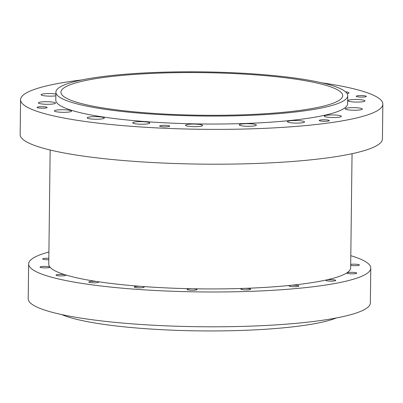 <?xml version="1.0" encoding="UTF-8"?>
<svg xmlns="http://www.w3.org/2000/svg" width="403" height="403" viewBox="0 0 403 403"><rect width="100%" height="100%" fill="white"/><g stroke="black" fill="none" stroke-linecap="round" stroke-linejoin="round"><path stroke-width="0.6" d="M356.388 96.105A5.032 0.761 0.7 0 0 356.267 96.267A5.032 0.761 0.7 0 0 360.73 97.078A5.032 0.761 0.7 0 0 366.201 96.559A5.032 0.761 0.7 0 0 366.327 96.393A5.032 0.761 0.7 0 0 361.864 95.582A5.032 0.761 0.7 0 0 356.388 96.105M319.362 120.306A5.032 0.761 0.7 0 0 319.236 120.472A5.032 0.761 0.7 0 0 323.705 121.283A5.032 0.761 0.7 0 0 329.175 120.759A5.032 0.761 0.7 0 0 329.301 120.593A5.032 0.761 0.7 0 0 324.838 119.782A5.032 0.761 0.7 0 0 319.362 120.306M159.779 125.867A5.032 0.761 0.7 0 0 159.653 126.033A5.032 0.761 0.7 0 0 164.122 126.844A5.032 0.761 0.7 0 0 169.592 126.325A5.032 0.761 0.7 0 0 169.718 126.159A5.032 0.761 0.7 0 0 165.25 125.348A5.032 0.761 0.7 0 0 159.779 125.867M37.222 107.233A5.032 0.761 0.7 0 0 37.096 107.4A5.032 0.761 0.7 0 0 41.564 108.211A5.032 0.761 0.7 0 0 47.035 107.687A5.032 0.761 0.7 0 0 47.161 107.52A5.032 0.761 0.7 0 0 42.693 106.709A5.032 0.761 0.7 0 0 37.222 107.233M347.119 93.657A8.554 1.295 0.7 0 0 348.791 93.153A8.554 1.295 0.7 0 0 349.003 92.871A8.554 1.295 0.7 0 0 345.462 91.778M348.121 100.402A8.554 1.295 0.7 0 0 347.91 100.685A8.554 1.295 0.7 0 0 355.501 102.065A8.554 1.295 0.7 0 0 364.806 101.173A8.554 1.295 0.7 0 0 365.017 100.891A8.554 1.295 0.7 0 0 357.426 99.516A8.554 1.295 0.7 0 0 348.121 100.402M345.472 108.553A8.554 1.295 0.7 0 0 345.26 108.835A8.554 1.295 0.7 0 0 352.852 110.215A8.554 1.295 0.7 0 0 362.156 109.329A8.554 1.295 0.7 0 0 362.368 109.047A8.554 1.295 0.7 0 0 354.776 107.666A8.554 1.295 0.7 0 0 345.472 108.553M324.475 115.857A8.554 1.295 0.7 0 0 324.264 116.14A8.554 1.295 0.7 0 0 331.855 117.52A8.554 1.295 0.7 0 0 341.155 116.633A8.554 1.295 0.7 0 0 341.371 116.351A8.554 1.295 0.7 0 0 333.775 114.971A8.554 1.295 0.7 0 0 324.475 115.857M287.666 121.434A8.554 1.295 0.7 0 0 287.45 121.716A8.554 1.295 0.7 0 0 295.041 123.091A8.554 1.295 0.7 0 0 304.346 122.205A8.554 1.295 0.7 0 0 304.557 121.923A8.554 1.295 0.7 0 0 296.966 120.542A8.554 1.295 0.7 0 0 287.666 121.434M239.483 124.603A8.554 1.295 0.7 0 0 239.266 124.885A8.554 1.295 0.7 0 0 246.858 126.265A8.554 1.295 0.7 0 0 256.162 125.373A8.554 1.295 0.7 0 0 256.373 125.091A8.554 1.295 0.7 0 0 248.782 123.716A8.554 1.295 0.7 0 0 239.483 124.603M185.738 124.985A8.554 1.295 0.7 0 0 185.521 125.268A8.554 1.295 0.7 0 0 193.118 126.648A8.554 1.295 0.7 0 0 202.417 125.761A8.554 1.295 0.7 0 0 202.628 125.479A8.554 1.295 0.7 0 0 195.037 124.099A8.554 1.295 0.7 0 0 185.738 124.985M132.914 122.542A8.554 1.295 0.7 0 0 132.698 122.819A8.554 1.295 0.7 0 0 140.289 124.2A8.554 1.295 0.7 0 0 149.594 123.313A8.554 1.295 0.7 0 0 149.805 123.031A8.554 1.295 0.7 0 0 142.214 121.651A8.554 1.295 0.7 0 0 132.914 122.542M87.38 117.555A8.554 1.295 0.7 0 0 87.169 117.837A8.554 1.295 0.7 0 0 94.76 119.217A8.554 1.295 0.7 0 0 104.065 118.331A8.554 1.295 0.7 0 0 104.276 118.049A8.554 1.295 0.7 0 0 96.685 116.669A8.554 1.295 0.7 0 0 87.38 117.555M54.632 110.639A8.554 1.295 0.7 0 0 54.42 110.921A8.554 1.295 0.7 0 0 62.012 112.296A8.554 1.295 0.7 0 0 71.316 111.409A8.554 1.295 0.7 0 0 71.527 111.127A8.554 1.295 0.7 0 0 63.936 109.747A8.554 1.295 0.7 0 0 54.632 110.639M38.623 102.619A8.554 1.295 0.7 0 0 38.406 102.901A8.554 1.295 0.7 0 0 45.997 104.276A8.554 1.295 0.7 0 0 55.302 103.39A8.554 1.295 0.7 0 0 55.513 103.108A8.554 1.295 0.7 0 0 47.922 101.727A8.554 1.295 0.7 0 0 38.623 102.619M55.871 94.04A8.554 1.295 0.7 0 0 47.388 93.572A8.554 1.295 0.7 0 0 41.272 94.463A8.554 1.295 0.7 0 0 41.061 94.745A8.554 1.295 0.7 0 0 46.456 96.015A8.554 1.295 0.7 0 0 55.851 95.808M350.686 265.355A4.932 0.746 0.7 0 0 355.622 265.658A4.932 0.746 0.7 0 0 359.269 265.144A4.932 0.746 0.7 0 0 359.39 264.983A4.932 0.746 0.7 0 0 356.161 264.242A4.932 0.746 0.7 0 0 350.696 264.393M346.998 272.851A4.932 0.746 0.7 0 0 346.877 273.012A4.932 0.746 0.7 0 0 351.255 273.808A4.932 0.746 0.7 0 0 356.615 273.294A4.932 0.746 0.7 0 0 356.741 273.133A4.932 0.746 0.7 0 0 352.363 272.337A4.932 0.746 0.7 0 0 346.998 272.851M326.002 280.156A4.932 0.746 0.7 0 0 325.881 280.317A4.932 0.746 0.7 0 0 330.253 281.113A4.932 0.746 0.7 0 0 335.618 280.599A4.932 0.746 0.7 0 0 335.739 280.438A4.932 0.746 0.7 0 0 331.367 279.642A4.932 0.746 0.7 0 0 326.002 280.156M289.193 285.727A4.932 0.746 0.7 0 0 289.067 285.888A4.932 0.746 0.7 0 0 293.444 286.684A4.932 0.746 0.7 0 0 298.809 286.175A4.932 0.746 0.7 0 0 298.93 286.009A4.932 0.746 0.7 0 0 294.553 285.218A4.932 0.746 0.7 0 0 289.193 285.727M241.009 288.896A4.932 0.746 0.7 0 0 240.883 289.062A4.932 0.746 0.7 0 0 245.261 289.853A4.932 0.746 0.7 0 0 250.626 289.344A4.932 0.746 0.7 0 0 250.747 289.183A4.932 0.746 0.7 0 0 246.369 288.387A4.932 0.746 0.7 0 0 241.009 288.896M187.264 289.283A4.932 0.746 0.7 0 0 187.143 289.445A4.932 0.746 0.7 0 0 191.516 290.241A4.932 0.746 0.7 0 0 196.881 289.727A4.932 0.746 0.7 0 0 197.002 289.566A4.932 0.746 0.7 0 0 192.624 288.77A4.932 0.746 0.7 0 0 187.264 289.283M134.441 286.835A4.932 0.746 0.7 0 0 134.315 286.996A4.932 0.746 0.7 0 0 138.692 287.792A4.932 0.746 0.7 0 0 144.057 287.279A4.932 0.746 0.7 0 0 144.178 287.117A4.932 0.746 0.7 0 0 139.801 286.321A4.932 0.746 0.7 0 0 134.441 286.835M88.907 281.853A4.932 0.746 0.7 0 0 88.786 282.014A4.932 0.746 0.7 0 0 93.164 282.81A4.932 0.746 0.7 0 0 98.523 282.296A4.932 0.746 0.7 0 0 98.649 282.135A4.932 0.746 0.7 0 0 94.272 281.339A4.932 0.746 0.7 0 0 88.907 281.853M56.163 274.932A4.932 0.746 0.7 0 0 56.037 275.093A4.932 0.746 0.7 0 0 60.415 275.889A4.932 0.746 0.7 0 0 65.78 275.38A4.932 0.746 0.7 0 0 65.901 275.214A4.932 0.746 0.7 0 0 61.523 274.423A4.932 0.746 0.7 0 0 56.163 274.932M40.149 266.912A4.932 0.746 0.7 0 0 40.023 267.073A4.932 0.746 0.7 0 0 44.401 267.869A4.932 0.746 0.7 0 0 49.765 267.36A4.932 0.746 0.7 0 0 49.886 267.194A4.932 0.746 0.7 0 0 45.509 266.403A4.932 0.746 0.7 0 0 40.149 266.912M48.834 258.273A4.932 0.746 0.7 0 0 42.799 258.761A4.932 0.746 0.7 0 0 42.678 258.922A4.932 0.746 0.7 0 0 48.813 259.718M339.19 100.302A140.894 21.314 -179.3 0 1 185.969 114.926A140.894 21.314 -179.3 0 1 60.924 92.216A140.894 21.314 -179.3 0 1 64.43 87.572A140.894 21.314 -179.3 0 1 217.65 72.948A140.894 21.314 -179.3 0 1 342.696 95.657A140.894 21.314 -179.3 0 1 339.19 100.302M350.801 255.693A171.089 25.878 -179.3 0 1 370.78 268.116A171.089 25.878 -179.3 0 1 366.529 273.758A171.089 25.878 -179.3 0 1 180.473 291.515A171.089 25.878 -179.3 0 1 28.633 263.94A171.089 25.878 -179.3 0 1 32.89 258.298A171.089 25.878 -179.3 0 1 48.909 252.006M370.78 268.116L370.357 302.935A171.089 25.878 -179.3 0 1 366.1 308.572A171.089 25.878 -179.3 0 1 180.045 326.329A171.089 25.878 -179.3 0 1 28.21 298.754L28.633 263.94M352.051 153.699L350.655 267.874A150.959 22.835 -179.3 0 1 346.902 272.846A150.959 22.835 -179.3 0 1 182.735 288.518A150.959 22.835 -179.3 0 1 48.758 264.182L50.153 150.012M321.856 82.822A181.149 27.399 -179.3 0 1 382.85 104.11A181.149 27.399 -179.3 0 1 378.346 110.079A181.149 27.399 -179.3 0 1 181.345 128.879A181.149 27.399 -179.3 0 1 20.573 99.682A181.149 27.399 -179.3 0 1 25.082 93.713A181.149 27.399 -179.3 0 1 82.071 79.895M382.85 104.11L382.427 138.924A181.149 27.399 -179.3 0 1 377.918 144.894A181.149 27.399 -179.3 0 1 180.922 163.699A181.149 27.399 -179.3 0 1 20.15 134.496L20.573 99.682M59.523 87.345A145.926 22.074 -179.3 0 1 218.214 72.197A145.926 22.074 -179.3 0 1 347.729 95.723A145.926 22.074 -179.3 0 1 344.097 100.528A145.926 22.074 -179.3 0 1 185.405 115.676A145.926 22.074 -179.3 0 1 55.896 92.156A145.926 22.074 -179.3 0 1 59.523 87.345M347.729 95.723L347.628 103.677A145.926 22.074 -179.3 0 1 344.001 108.488A145.926 22.074 -179.3 0 1 185.304 123.635A145.926 22.074 -179.3 0 1 55.795 100.115L55.896 92.156M336.364 317.962A145.926 22.074 -179.3 0 1 198.916 330.873A145.926 22.074 -179.3 0 1 61.825 314.612"/></g></svg>

